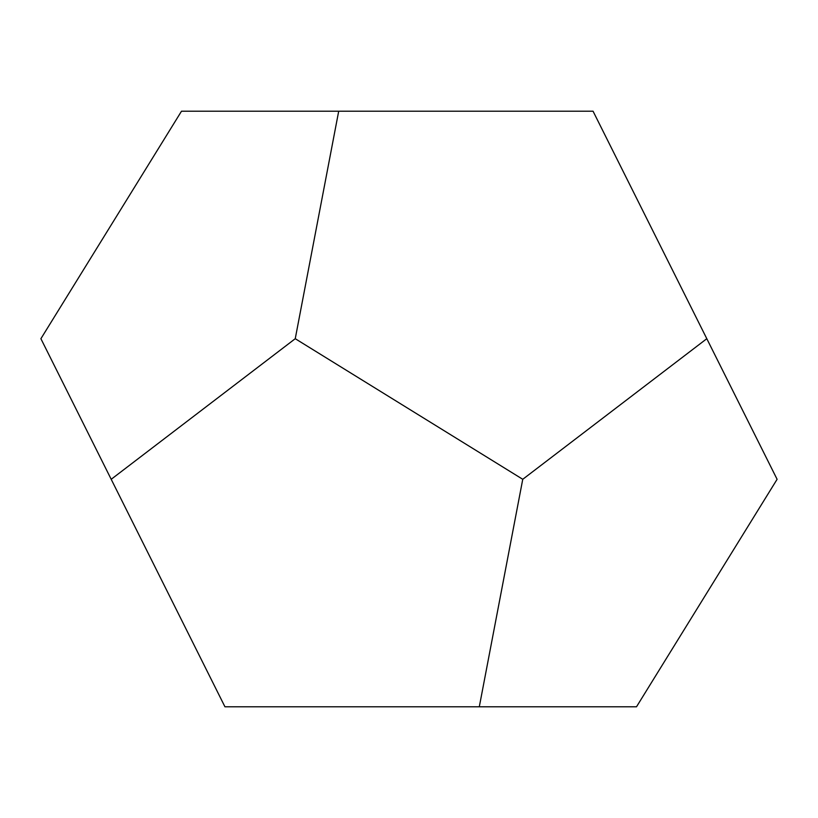 <?xml version="1.0" encoding="UTF-8"?>
<svg xmlns="http://www.w3.org/2000/svg" width="818" height="818" viewBox="0 0 818 818"><rect width="100%" height="100%" fill="white"/><g stroke="black" fill="none" stroke-linecap="round" stroke-linejoin="round"><path stroke-width="1.23" d="M593.05 111.197L181.504 111.197L40.9 338.703L181.504 111.197L338.703 111.197L295.247 338.703L111.197 479.297L40.9 338.703L111.197 479.297L295.247 338.703L338.703 111.197L593.05 111.197L777.1 479.297L636.496 706.803L777.1 479.297L706.803 338.703L522.753 479.297L706.803 338.703L593.05 111.197M224.95 706.803L636.496 706.803L479.297 706.803L522.753 479.297L295.247 338.703L522.753 479.297L479.297 706.803L224.95 706.803L111.197 479.297L224.95 706.803"/></g></svg>
